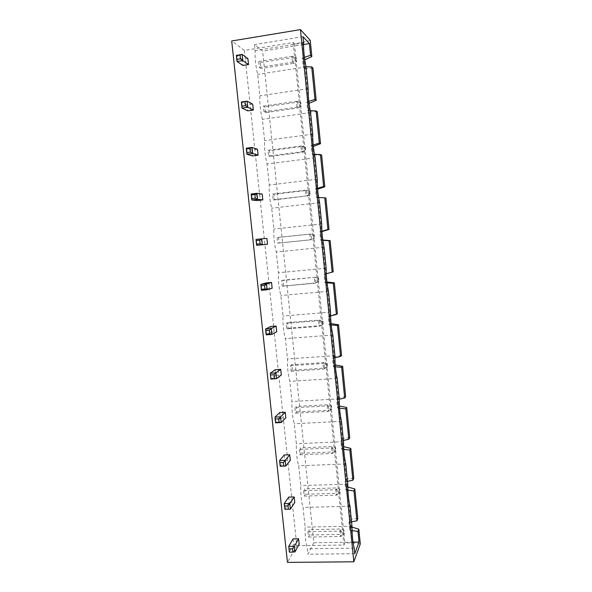 <?xml version="1.0" encoding="UTF-8"?>
<svg xmlns="http://www.w3.org/2000/svg" width="592" height="592" viewBox="0 0 592 592"><rect width="100%" height="100%" fill="white"/><g stroke="black" fill="none" stroke-linecap="round" stroke-linejoin="round"><path stroke-width="0.44" stroke-dasharray="2.96 2.22" d="M310.223 40.33L302.653 42.417L294.431 43.749L293.173 42.506L244.378 50.416L296.792 545.683L287.46 562.4M244.378 50.416L231.701 40.981M293.173 42.506L343.974 545.025L296.792 545.683M293.129 538.861L293.706 544.314L299.167 544.233M288.696 497.102L289.281 502.601L294.757 502.453M279.72 412.528L280.312 418.122L285.825 417.834M284.227 454.989L284.811 460.539L290.309 460.324M275.176 369.704L275.776 375.343L281.304 374.988M257.476 149.28L251.859 150.02L252.488 155.911M262.197 194.05L256.602 194.716L257.224 200.555M266.888 238.435L261.309 239.027L261.923 244.814M270.588 326.518L271.195 332.201L276.738 331.772M265.971 282.954L266.578 288.696L272.142 288.193M247.893 58.564L242.254 59.466L242.883 65.453M252.703 104.118L247.079 104.939L247.708 110.874M360.299 543.952L352.78 542.805L344.84 542.923L343.974 545.025M294.431 43.749L344.84 542.923M293.706 544.314L289.34 551.966L294.927 551.899M289.281 502.601L284.789 509.29L290.391 509.15M280.312 418.122L275.569 422.829M284.811 460.539L280.201 466.244M275.776 375.343L270.899 379.035M251.859 150.02L246.279 148.2M256.602 194.716L251.163 194.006M261.309 239.027L256.01 239.412M271.195 332.201L266.185 334.857M266.578 288.696L261.435 290.295M242.254 59.466L236.378 55.359M247.079 104.939L241.351 101.987M302.653 42.417L304.406 59.977L304.762 59.814M305.983 66.785L303.245 66.733L302.371 58.046L304.406 59.977L352.78 542.805M351.988 527.08L351.182 526.836L349.768 530.254L348.969 522.322L351.552 521.833M302.371 58.046L304.421 57.357M353.01 542.154L313.812 542.738L262.633 51.119L254.538 44.6L255.167 50.623C254.752 57.653 255.581 65.571 257.661 74.392L259.903 95.808C259.511 103.03 260.332 110.882 262.374 119.377L264.602 140.607C264.232 148.015 265.046 155.8 267.051 163.969L269.256 185.022C268.909 192.615 269.723 200.333 271.684 208.184L273.867 229.06C273.548 236.83 274.355 244.481 276.279 252.029L278.447 272.727C278.151 280.667 278.943 288.26 280.83 295.497L282.983 316.017C282.71 324.135 283.494 331.661 285.351 338.602L287.483 358.952C287.231 367.24 288.015 374.699 289.828 381.337L291.945 401.517C291.715 409.975 292.492 417.375 294.268 423.724L296.37 443.734C296.163 452.355 296.932 459.695 298.671 465.756L300.758 485.603C300.566 494.379 301.328 501.661 303.045 507.44L305.102 527.117C304.939 536.056 305.694 543.278 307.374 548.777L307.944 554.23L313.812 542.738M303.555 44.526L262.633 51.119M310.208 110.719L307.655 110.637L306.789 102.024L308.795 101.38M314.411 154.283L312.021 154.179L311.163 145.639L313.161 145.025M318.614 197.484L316.357 197.358L315.506 188.885L317.527 188.293M322.81 240.322L320.657 240.182L319.813 231.775L321.885 231.198M326.999 282.806L324.919 282.643L324.083 274.311L326.236 273.741M331.187 324.941L329.145 324.764L328.316 316.498L330.58 315.928M335.375 366.737L333.333 366.537L332.512 358.338L334.909 357.76M339.556 408.191L337.492 407.962L336.678 399.837L339.238 399.26M343.73 449.321L341.621 449.062L340.807 440.996L343.404 440.441M347.904 490.109L345.706 489.821L344.907 481.821L347.497 481.303M352.055 530.58L349.768 530.254M302.986 36.689L254.538 44.6M303.6 42.802L255.167 50.623M306.012 66.926L257.661 74.392M308.188 88.667L259.903 95.808M310.585 112.591L262.374 119.377M312.739 134.14L264.602 140.607M315.114 157.849L267.051 163.969M317.253 179.213L269.256 185.022M319.606 202.716L271.684 208.184M321.73 223.902L273.867 229.06M324.061 247.204L276.279 252.029M326.162 268.198L278.447 272.727M328.471 291.301L280.83 295.497M330.558 312.125L282.983 316.017M332.852 335.028L285.351 338.602M334.917 355.666L287.483 358.952M337.188 378.377L289.828 381.337M339.238 398.845L291.945 401.517M341.495 421.363L294.268 423.724M343.523 441.662L296.37 443.734M345.758 463.987L298.671 465.756M347.77 484.108L300.758 485.603M349.99 506.249L303.045 507.44M351.988 526.207L305.102 527.117M354.186 548.162L307.374 548.777M354.741 553.69L307.944 554.23M312.983 68.08L305.272 68.561L303.245 66.733M306.789 102.024L309.031 103.326M317.319 111.755L309.616 111.947L307.655 110.637M311.163 145.639L313.309 146.453M357.79 518.666L350.397 518.984L348.969 522.322M321.626 155.06L313.93 154.978L312.021 154.179M347.8 487.009L347.178 486.839L345.706 489.821M315.506 188.885L317.601 189.203M353.779 478.351L346.379 478.928L344.907 481.821M325.903 198.009L316.357 197.358M343.604 446.634L343.138 446.523L341.621 449.062M319.813 231.775L321.907 231.59M349.739 437.71L342.339 438.546L340.807 440.996M322.766 240.012L320.657 240.182M339.408 405.957L337.492 407.962M324.083 274.311L333.237 271.795M345.661 396.736L338.261 397.846L336.678 399.837M326.902 281.999L324.919 282.643M335.227 364.961L333.333 366.537M328.316 316.498L330.003 315.44L337.41 313.782M341.554 355.429L334.147 356.806L332.512 358.338M331.054 323.639L329.145 324.764M303.622 490.694L304.192 496.096L305.346 494.268L304.784 488.903L303.622 490.694L335.745 489.725L336.3 495.178L337.248 493.336L305.346 494.268M294.942 407.696L295.519 413.186L296.74 411.906L296.178 406.452L294.942 407.696L327.258 405.934L327.813 411.477L328.834 410.189L296.74 411.906M299.3 449.365L299.87 454.811L301.062 453.25L300.499 447.848L299.3 449.365L331.52 448.003L332.075 453.502L333.059 451.933L301.062 453.25M286.706 328.9L288.001 328.175L287.423 322.633L286.121 323.321L286.706 328.9L319.192 326.362L320.272 325.652L288.001 328.175M292.389 370.215L291.819 364.716L290.554 365.686L291.131 371.221L292.389 370.215L324.571 368.098L324.009 362.548L291.819 364.716M265.497 112.665L264.89 106.886L263.403 106.072L264.017 111.895L265.497 112.665L298.235 107.996L297.65 102.157L264.89 106.886M268.627 156.029L270.07 156.495L269.471 150.768L268.028 150.257L268.627 156.029L301.491 151.767L302.719 152.27L270.07 156.495M273.208 199.793L274.607 199.955L274.015 194.272L272.609 194.072L273.208 199.793L305.975 195.974L274.607 199.955M283.575 285.795L282.991 280.201L281.651 280.593L282.243 286.225L315.943 282.858L315.366 277.211L282.991 280.201M277.152 237.518L277.744 243.194L279.113 243.053L278.521 237.422L277.152 237.518L309.838 234.077L310.415 239.804L311.57 239.693L279.113 243.053M307.907 531.683L308.469 537.04L309.594 534.946L309.039 529.625L307.907 531.683L339.941 531.105L340.489 536.507L341.406 534.398L309.594 534.946M258.748 61.509L259.363 67.377L260.88 68.465L260.265 62.641L258.748 61.509L291.819 56.277L292.418 62.212L293.721 63.344L260.88 68.465M304.192 496.096L336.3 495.178L339.675 493.624L340.237 492.522L337.248 493.336L336.7 487.926L304.784 488.903M339.675 493.624L339.349 490.354L335.745 489.725L336.7 487.926L339.904 489.266L340.237 492.522M295.519 413.186L327.813 411.477L331.823 409.168L328.834 410.189L328.271 404.684L296.178 406.452M331.224 409.93L330.891 406.608L327.258 405.934L328.271 404.684L331.483 405.86L331.823 409.168M299.87 454.811L332.075 453.502L335.464 451.955L336.041 451.015L333.059 451.933L332.504 446.479L300.499 447.848M335.464 451.955L335.131 448.655L331.52 448.003L332.504 446.479L335.716 447.737L336.041 451.015M286.121 323.321L318.622 320.731L319.71 320.057L287.423 322.633M319.71 320.057L320.272 325.652L323.269 324.416L319.192 326.362L318.622 320.731L322.285 321.456L322.929 321.049L319.71 320.057M290.554 365.686L322.958 363.51L324.009 362.548L327.221 363.629L327.561 366.966L324.571 368.098L323.521 369.097L322.958 363.51L326.606 364.213L327.221 363.629M291.131 371.221L323.521 369.097L327.561 366.966M263.403 106.072L296.377 101.299L297.65 102.157L300.884 102.675L301.239 106.183L298.235 107.996L296.977 107.182L296.377 101.299L300.884 102.675M264.017 111.895L296.977 107.182L300.492 105.687L301.239 106.183M268.028 150.257L300.906 145.943L302.135 146.483L269.471 150.768M302.135 146.483L302.719 152.27L305.716 150.575L304.998 150.264L301.491 151.767L300.906 145.943L305.368 147.09L302.135 146.483M272.609 194.072L305.391 190.195L306.582 190.424L274.015 194.272M306.582 190.424L307.167 196.167L310.164 194.59L305.975 195.974L305.391 190.195L309.816 191.135L306.582 190.424M281.651 280.593L315.366 277.211L318.592 278.107L318.933 281.503L314.826 283.265L314.248 277.589L318.592 278.107M282.243 286.225L314.826 283.265L318.933 281.503M277.744 243.194L310.415 239.804L314.567 238.228L311.57 239.693L310.992 234.003L278.521 237.422M313.886 238.295L313.538 234.854L309.838 234.077L314.219 234.809L314.567 238.228M308.469 537.04L340.489 536.507L343.848 534.953L344.389 533.688L341.406 534.398L340.866 529.026L309.039 529.625M343.848 534.953L343.523 531.705L339.941 531.105L340.866 529.026L344.063 530.462L344.389 533.688M259.363 67.377L292.418 62.212L295.956 60.724L296.718 61.413L293.721 63.344L293.121 57.461L260.265 62.641M295.956 60.724L295.593 57.165L291.819 56.277L293.121 57.461L296.363 57.868L296.718 61.413M339.349 490.354L339.904 489.266M330.891 406.608L331.483 405.86M335.131 448.655L335.716 447.737M322.929 321.049L323.269 324.416M322.285 321.456L322.625 324.838M326.606 364.213L326.947 367.565M300.137 102.164L300.492 105.687M305.368 147.09L305.716 150.575M304.643 146.772L304.998 150.264M309.816 191.135L310.164 194.59M309.113 191.001L309.461 194.465M317.934 278.336L318.274 281.748M313.538 234.854L314.219 234.809M343.523 531.705L344.063 530.462M295.593 57.165L296.363 57.868"/><path stroke-width="0.89" d="M353.824 561.793L300.462 29.6L231.701 40.981L287.46 562.4L353.824 561.793L360.299 543.952L358.833 529.196L357.975 531.431L352.055 530.58M289.192 548.858L292.559 548.814L294.335 546.312L288.748 546.386L289.34 551.966L288.748 546.386L293.129 538.861L298.59 538.772L299.167 544.233L294.927 551.899L294.335 546.312L298.59 538.772M284.619 505.953L284.974 509.349L284.19 503.659L289.799 503.511L287.993 505.864L284.619 505.953L284.19 503.659L288.696 497.102L294.18 496.947L294.757 502.453L290.391 509.15L289.799 503.511L294.18 496.947M275.347 419.025L275.569 422.829L274.954 417.101L275.347 419.025L278.743 418.847L280.601 416.805L281.207 422.54L285.825 417.834L285.233 412.232L279.72 412.528L274.954 417.101L280.601 416.805L285.233 412.232M280.001 462.678L280.201 466.244L279.594 460.569L280.001 462.678L283.39 462.544L285.218 460.347L285.818 466.03L290.309 460.324L289.725 454.767L284.227 454.989L279.594 460.569L285.218 460.347L289.725 454.767M270.899 379.035L270.285 373.256L275.176 369.704L280.704 369.334L281.304 374.988L276.553 378.673L270.899 379.035L270.285 373.256L275.939 372.886L280.704 369.334M246.279 148.2L252.022 147.438L250.009 148.474L246.546 148.932L246.279 148.2L246.923 154.238L252.488 155.911L258.097 155.178L257.476 149.28L252.022 147.438L252.666 153.483L258.097 155.178M251.163 194.006L256.891 193.325L254.9 194.539L251.452 194.946L251.163 194.006L251.807 199.992L257.224 200.555L262.818 199.896L262.197 194.05L256.891 193.325L257.527 199.319L262.818 199.896M267.495 244.237L266.888 238.435L261.716 238.813L262.345 244.748L267.495 244.237L256.639 245.34L262.345 244.748L260.14 243.771L256.699 244.126L256.639 245.34L256.01 239.412L261.716 238.813L259.755 240.189L260.14 243.771M265.919 330.565L266.289 334.08L269.708 333.814L271.861 334.421L271.24 328.582L269.33 330.299L265.919 330.565L265.564 329.034L270.588 326.518L276.138 326.074L276.738 331.772L271.861 334.421L266.185 334.857L265.564 329.034L271.24 328.582L276.138 326.074M261.139 285.758L261.435 290.295L260.806 284.419L261.139 285.758L264.565 285.448L266.496 283.894L267.125 289.784L272.142 288.193L271.536 282.443L265.971 282.954L260.806 284.419L266.496 283.894L271.536 282.443M248.529 64.565L247.893 58.564L242.158 54.434L242.809 60.584L248.529 64.565L242.883 65.453L237.037 61.501L242.809 60.584L240.478 58.815L237 59.37L237.037 61.501L236.378 55.359L242.158 54.434L240.086 55.1L240.478 58.815M241.351 101.987L247.116 101.143L241.595 102.505L241.351 101.987L242.002 108.077L247.708 110.874L253.332 110.068L252.703 104.118L247.116 101.143L247.759 107.241L253.332 110.068M300.462 29.6L310.223 40.33L311.836 56.558L310.571 55.278L309.409 43.586L302.986 36.689L303.6 42.802C303.415 49.891 304.221 57.935 306.012 66.926L308.188 88.667C308.032 95.956 308.832 103.933 310.585 112.591L312.739 134.14C312.606 141.621 313.397 149.524 315.114 157.849L317.253 179.213C317.142 186.88 317.926 194.716 319.606 202.716L321.73 223.902C321.634 231.753 322.411 239.523 324.061 247.204L326.162 268.198C326.096 276.235 326.865 283.938 328.471 291.301L330.558 312.125C330.514 320.339 331.276 327.968 332.852 335.028L334.917 355.666C334.894 364.058 335.649 371.628 337.188 378.377L339.238 398.845C339.231 407.407 339.986 414.911 341.495 421.363L343.523 441.662C343.538 450.386 344.285 457.831 345.758 463.987L347.77 484.108C347.807 493.003 348.547 500.388 349.99 506.249L351.988 526.207C352.04 535.264 352.773 542.583 354.186 548.162L354.741 553.69L359.033 542.065L357.975 531.431M275.569 422.829L281.207 422.54L279.113 422.303L278.743 418.847M280.201 466.244L285.818 466.03L283.753 465.971L283.39 462.544M270.655 374.988L274.059 374.766L275.939 372.886L276.553 378.673L271.025 378.473M246.923 154.238L252.666 153.483L250.394 152.114L246.938 152.573L246.923 154.238M251.807 199.992L257.527 199.319L255.285 198.142L251.837 198.549L251.807 199.992M261.435 290.295L267.125 289.784L264.942 288.992L264.565 285.448M242.002 108.077L247.759 107.241L245.458 105.672L241.987 106.175L242.002 108.077M304.762 59.814L311.836 56.558M358.833 529.196L351.988 527.08M304.421 57.357L310.571 55.278M359.033 542.065L353.01 542.154M309.409 43.586L303.555 44.526M308.795 101.38L314.959 99.389L311.725 66.896L305.983 66.785M313.161 145.025L319.317 143.123L316.106 110.904L310.208 110.719M317.527 188.293L323.632 186.495L320.45 154.542L314.411 154.283M321.885 231.198L327.916 229.504L324.764 197.817L318.614 197.484M326.236 273.741L332.164 272.157L329.034 240.729L322.81 240.322M330.58 315.928L336.374 314.456L333.266 283.294L326.999 282.806M334.909 357.76L340.548 356.406L337.47 325.504L331.187 324.941M339.238 399.26L344.692 398.016L341.636 367.366L335.375 366.737M343.404 440.441L348.799 439.286L345.772 408.88L339.556 408.191M347.497 481.303L352.876 480.223L349.872 450.068L343.73 449.321M351.552 521.833L356.917 520.827L353.942 490.916L347.904 490.109M289.547 552.225L294.927 551.899M292.559 548.814L292.914 552.181M284.974 509.349L290.391 509.15M287.993 505.864L288.356 509.261M275.717 422.473L279.113 422.303M280.364 466.096L283.753 465.971M274.059 374.766L274.429 378.251M250.009 148.474L250.394 152.114M246.546 148.932L246.938 152.573M254.9 194.539L255.285 198.142M251.452 194.946L251.837 198.549M256.699 244.126L256.01 239.412M256.321 240.552L259.755 240.189M266.289 334.08L266.185 334.857M269.33 330.299L269.708 333.814M261.516 289.303L264.942 288.992M237 59.37L236.378 55.359M236.608 55.663L240.086 55.1M245.066 101.994L245.458 105.672M241.595 102.505L241.987 106.175M311.725 66.896L312.983 68.08L316.187 100.329L314.959 99.389M309.031 103.326L316.187 100.329M316.106 110.904L317.319 111.755L320.501 143.73L319.317 143.123M313.309 146.453L320.501 143.73M356.917 520.827L357.79 518.666L354.837 488.962L347.8 487.009M320.45 154.542L321.626 155.06L324.786 186.769L323.632 186.495M317.601 189.203L324.786 186.769M352.876 480.223L353.779 478.351L350.797 448.403L343.604 446.634M324.764 197.817L325.903 198.009L329.026 229.459L327.916 229.504M321.907 231.59L329.026 229.459M348.799 439.286L349.739 437.71L346.734 407.518L339.408 405.957M332.164 272.157L333.237 271.795L330.136 240.604L322.766 240.012M344.692 398.016L345.661 396.736L342.635 366.3L335.227 364.961M336.374 314.456L337.41 313.782L334.339 282.843L326.902 281.999M340.548 356.406L341.554 355.429L338.506 324.742L331.054 323.639M354.837 488.962L353.942 490.916M350.797 448.403L349.872 450.068M346.734 407.518L345.772 408.88M342.635 366.3L341.636 367.366M338.506 324.742L337.47 325.504M334.339 282.843L333.266 283.294M330.136 240.604L329.034 240.729"/></g></svg>
